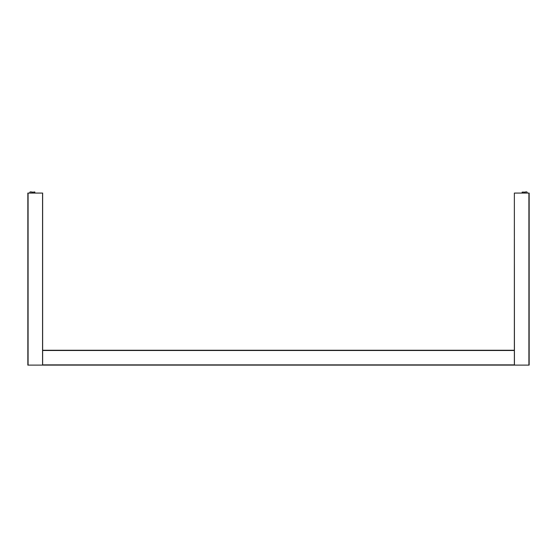 <?xml version="1.0" encoding="UTF-8"?>
<svg xmlns="http://www.w3.org/2000/svg" width="557" height="557" viewBox="0 0 557 557"><rect width="100%" height="100%" fill="white"/><g stroke="black" fill="none" stroke-linecap="round" stroke-linejoin="round"><path stroke-width="0.84" d="M42.638 365.107L42.638 193.07L27.85 193.07L27.85 365.107L27.85 193.07L27.85 365.107L514.362 365.107L514.362 350.262L42.638 350.262M29.974 193.07L29.904 192.123L29.904 193.07L29.904 192.123L30.37 191.893L29.974 192.123M31.777 192.123L34.854 192.123L31.777 192.123L31.777 193.07M31.387 191.893L30.37 191.893M514.431 193.07L529.15 193.07L529.15 365.107L529.15 193.07L529.15 365.107L514.362 365.107L514.362 193.07L514.431 365.107M527.026 193.07L527.096 192.123L527.096 193.07L527.096 192.123L526.63 191.893L527.026 192.123M525.223 192.123L522.146 192.123L525.223 192.123L525.223 193.07M525.613 191.893L526.63 191.893M27.85 193.07L27.85 365.107M42.569 193.07L42.569 365.107M28.087 193.07L28.087 365.107M42.638 364.877L514.362 364.877M42.638 350.499L514.362 350.499M528.913 193.07L528.913 365.107M34.854 192.123L34.854 193.07L34.618 191.893M522.146 193.07L522.146 192.123L522.146 193.07"/></g></svg>
